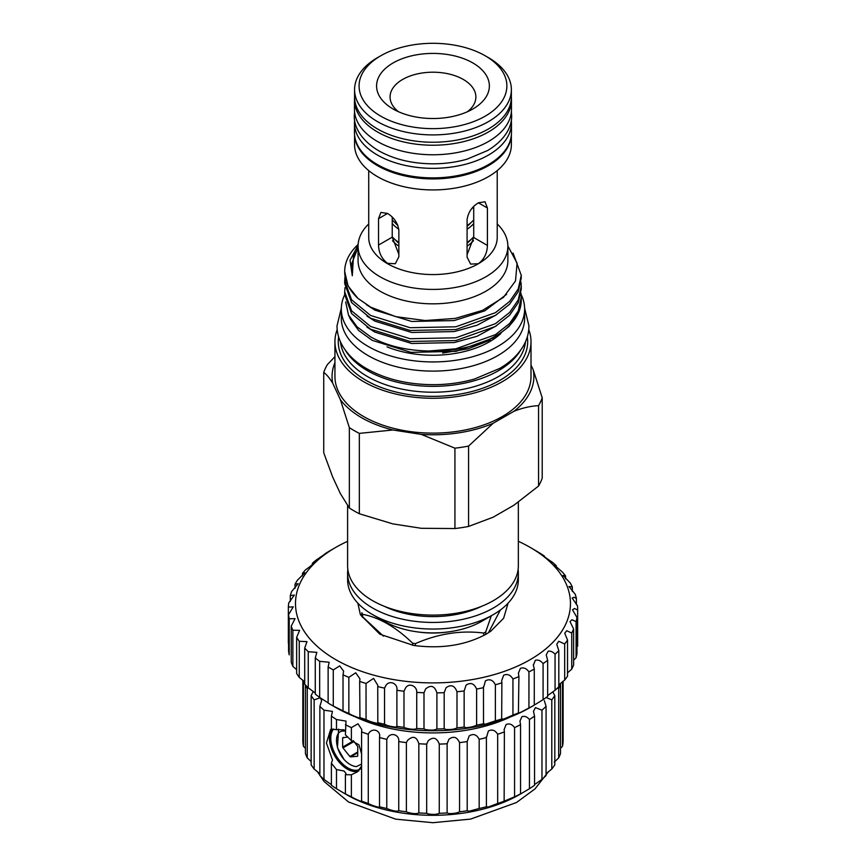 <?xml version="1.0" encoding="UTF-8"?>
<svg xmlns="http://www.w3.org/2000/svg" width="866" height="866" viewBox="0 0 866 866"><rect width="100%" height="100%" fill="white"/><g stroke="black" fill="none" stroke-linecap="round" stroke-linejoin="round"><path stroke-width="1.3" d="M354.638 120.19A78.492 45.313 0 0 0 354.475 123.026A78.492 45.313 0 0 0 402.939 164.886A78.492 45.313 0 0 0 488.478 155.068A78.492 45.313 0 0 0 511.47 123.026A78.492 45.313 0 0 0 511.308 120.19M354.475 123.026L354.475 132.563A78.492 45.313 0 0 0 402.939 174.434A78.492 45.313 0 0 0 488.478 164.605A78.492 45.313 0 0 0 511.47 132.563L511.47 123.026M354.584 97.642A78.492 45.313 0 0 0 354.475 99.915A78.492 45.313 0 0 0 377.468 131.957A78.492 45.313 0 0 0 463.007 141.775A78.492 45.313 0 0 0 511.47 99.915A78.492 45.313 0 0 0 511.362 97.642M354.475 99.915L354.475 109.452A78.492 45.313 0 0 0 377.468 141.494A78.492 45.313 0 0 0 463.007 151.323A78.492 45.313 0 0 0 511.47 109.452L511.47 99.915M344.69 294.797A91.655 52.913 0 0 0 341.312 309.021A91.655 52.913 0 0 0 397.895 357.907A91.655 52.913 0 0 0 497.788 346.432A91.655 52.913 0 0 0 524.634 309.021A91.655 52.913 0 0 0 521.137 294.559M341.312 309.021L341.312 318.19A91.655 52.913 0 0 0 397.895 367.076A91.655 52.913 0 0 0 497.788 355.612A91.655 52.913 0 0 0 524.634 318.19L524.634 309.021M387.026 346.876A80.062 46.223 0 0 0 489.593 341.702A80.062 46.223 0 0 0 500.829 333.551M483.758 635.492L483.758 633.057A73.231 42.282 0 0 0 484.754 632.494A73.231 42.282 0 0 0 485.739 631.909L485.739 634.399M417.683 631.92A61.778 35.668 0 0 0 448.263 631.92M361.88 616.549L361.88 612.749A73.231 42.282 0 0 0 362.605 614.319L362.605 617.415M412.66 645.289L412.66 643.222C396.033 627.157 379.351 617.523 362.605 614.319M412.66 643.222A73.231 42.282 0 0 0 415.377 643.633L415.377 645.69M483.758 633.057C460.993 630.123 438.207 633.641 415.377 643.633M491.314 615.769L485.739 631.909M398.858 256.812L395.307 263.729L387.546 263.34C381.744 258.869 378.745 252.775 378.529 245.067L378.529 218.654L380.921 212.408L387.546 213.447C394.095 217.485 397.873 223.136 398.858 230.399L398.858 256.812M368.721 170.613L368.721 237.479A64.246 37.097 0 0 0 387.546 263.708A64.246 37.097 0 0 0 478.4 263.708A64.246 37.097 0 0 0 497.225 237.479L497.225 170.613M478.4 263.708L470.639 264.098L467.088 257.18L467.088 219.758C468.073 212.495 471.851 206.855 478.4 202.817L485.025 201.767L487.417 208.013L487.417 245.435C487.201 253.143 484.202 259.237 478.4 263.708M354.573 134.728L354.573 144.665A78.405 45.27 0 0 0 377.533 176.675A78.405 45.27 0 0 0 462.974 186.482A78.405 45.27 0 0 0 511.373 144.665L511.373 134.728M354.616 135.248A78.405 45.27 0 0 0 377.533 165.666A78.405 45.27 0 0 0 461.708 175.776A78.405 45.27 0 0 0 511.33 135.248M368.721 223.948A74.898 43.246 0 0 0 358.08 246.171A74.898 43.246 0 0 0 380.012 276.752A74.898 43.246 0 0 0 461.632 286.126A74.898 43.246 0 0 0 507.877 246.171A74.898 43.246 0 0 0 497.225 223.948M358.08 246.171L358.08 260.59A74.898 43.246 0 0 0 380.012 291.171A74.898 43.246 0 0 0 461.632 300.545A74.898 43.246 0 0 0 507.877 260.59L507.877 246.171M507.866 246.009L517.078 263.08L515.519 280.93L503.471 297.352L482.524 310.385L455.289 318.407L425.152 320.539L395.794 316.653L370.756 307.203L357.907 298.359L348.067 285.986L344.69 271.523A88.289 50.975 0 0 0 357.907 298.359M518.29 313.221L509.219 326.309L495.244 337.275L456.09 351.347L411.036 352.375L372.163 340.338L358.73 330.563L350.373 319.099L348.457 314.943L357.052 326.828L370.886 337.026C386.875 345.848 406.197 350.514 428.854 351.011A88.289 50.975 0 0 0 518.29 313.221A88.289 50.975 0 0 0 521.213 301.747L521.256 297.298L518.247 310.937L509.63 323.462L495.406 334.698L455.819 348.814L428.854 351.011M345.686 301.931L348.457 314.943M344.69 280.79L344.69 283.539L351.585 302.559L370.54 318.19L410.127 330.466L455.819 329.545L495.406 315.43L509.63 304.193L518.247 291.669L521.256 278.029L521.256 275.291L518.247 288.919L509.63 301.444L495.406 312.691L455.819 326.796L410.127 327.716L370.54 315.44L351.585 299.82L344.69 280.79L344.993 276.655M513.083 253.078L521.256 275.291M520.986 293.163L521.256 297.298M344.69 291.799L344.69 294.537L351.585 313.568L370.54 329.188L410.127 341.464L455.819 340.555L495.406 326.439L509.63 315.202L518.247 302.678L521.256 289.038L521.256 286.289L518.247 299.928L509.63 312.453L495.406 323.7L455.819 337.805L410.127 338.725L370.54 326.45L351.585 310.818L344.69 291.799L344.993 287.664M520.986 282.164L521.256 286.289M467.088 254.701L473.713 237.522L473.713 206.465M358.134 244.483A88.289 50.975 0 0 0 344.69 271.523M442.591 353.09L468.181 348.803L490.188 340.121M358.091 245.338L350.016 260.265L352.3 275.756L351.737 263.578L358.08 247.492M392.233 217.106L392.233 237.154L398.858 254.333M493.165 423.279A100.911 58.26 0 0 1 421.341 434.396L454.931 448.177A111.422 64.333 0 0 0 468.571 446.066L493.165 423.279L513.971 411.274C522.523 407.908 530.717 406.035 538.555 405.656A111.422 64.333 0 0 0 542.213 397.786L542.213 478.151A111.422 64.333 180 0 1 538.555 486.032L513.971 505.181L493.165 517.197L468.571 526.441A111.422 64.333 180 0 1 454.931 528.541L421.341 528.303L392.926 523.908L359.336 513.755A111.422 64.333 180 0 1 354.183 510.962A111.422 64.333 180 0 1 349.344 507.996L340.349 493.555L332.728 477.144L323.732 452.799L323.732 372.423C326.601 374.458 329.61 378.063 332.728 383.227A100.911 58.26 0 0 1 334.936 362.713M337.188 329.61A98.042 56.604 0 0 0 334.936 341.669L334.936 376.515A98.042 56.604 0 0 0 363.655 416.546A98.042 56.604 0 0 0 470.487 428.811A98.042 56.604 0 0 0 531.01 376.515L531.01 341.669A98.042 56.604 0 0 0 528.758 329.61M334.936 341.669A98.042 56.604 0 0 0 363.655 381.69A98.042 56.604 0 0 0 470.487 393.965A98.042 56.604 0 0 0 531.01 341.669M340.479 341.832A92.64 53.486 0 0 0 367.465 376.558A92.64 53.486 0 0 0 465.93 388.726A92.64 53.486 0 0 0 525.467 341.832M338.628 336.831A94.719 54.688 0 0 0 365.993 380.336A94.719 54.688 0 0 0 473.053 391.215A94.719 54.688 0 0 0 527.318 336.831M345.242 350.048A92.64 53.486 0 0 0 367.465 370.68A92.64 53.486 0 0 0 520.704 350.048M340.349 399.637L349.344 427.62A111.422 64.333 0 0 0 359.336 433.379L392.926 429.991A100.911 58.26 0 0 1 340.349 399.637L332.728 383.227M334.936 356.673L327.391 364.554A111.422 64.333 0 0 0 323.732 372.423M421.341 434.396L392.926 429.991M513.971 411.274A100.911 58.26 0 0 0 533.218 369.804L531.01 365.062M542.213 397.786L533.218 369.804M538.555 405.656L538.555 486.032M468.571 526.441L468.571 446.066M454.931 448.177L454.931 528.541M359.336 513.755L359.336 433.379M349.344 427.62L349.344 507.996M393.099 108.986L393.099 108.986A56.387 32.551 180 0 1 393.099 62.947A56.387 32.551 180 0 1 472.847 62.947A56.387 32.551 180 0 1 472.847 108.986A56.387 32.551 180 0 1 393.099 108.986M398.522 111.746A42.91 24.768 180 0 1 390.068 96.981A42.91 24.768 180 0 1 416.557 74.086A42.91 24.768 180 0 1 463.31 79.456A42.91 24.768 180 0 1 475.878 96.981A42.91 24.768 180 0 1 467.424 111.746M380.715 116.141A73.913 42.672 0 0 0 485.231 116.141A73.913 42.672 0 0 0 485.241 55.803A73.913 42.672 0 0 0 485.231 55.803L488.413 57.632A78.405 45.27 0 0 1 511.373 89.642A78.405 45.27 0 0 1 462.974 131.459A78.405 45.27 0 0 1 377.533 121.651A78.405 45.27 0 0 1 354.573 89.642A78.405 45.27 0 0 1 377.533 57.632L380.715 55.803A73.913 42.672 0 0 0 380.715 116.141M354.573 89.642L354.573 96.981A78.405 45.27 0 0 0 377.533 128.98A78.405 45.27 0 0 0 462.974 138.798A78.405 45.27 0 0 0 511.373 96.981L511.373 89.642M488.413 57.632L485.241 55.803A73.913 42.672 0 0 0 380.715 55.803M467.088 242.448A45.562 26.305 0 0 0 473.713 236.786M467.088 229.241A45.562 26.305 0 0 0 473.713 223.58M392.233 236.786A45.562 26.305 0 0 0 398.858 242.448M392.233 223.58A45.562 26.305 0 0 0 398.793 229.198M467.088 226.307A42.369 24.465 0 0 0 470.898 222.714M395.048 222.714A42.369 24.465 0 0 0 397.905 225.528M467.088 225.571A45.562 26.305 0 0 0 473.713 219.91M471.396 209.052A45.562 26.305 0 0 0 473.713 206.703M392.233 219.91A45.562 26.305 0 0 0 397.559 224.684M467.088 243.184A42.369 24.465 0 0 0 470.898 239.59M467.088 246.117A45.562 26.305 0 0 0 473.496 240.705M392.515 240.77A45.562 26.305 0 0 0 398.858 246.117M395.048 239.59A42.369 24.465 0 0 0 398.858 243.184M347.602 505.571L347.602 565.812A85.366 49.286 0 0 0 440.415 614.914A85.366 49.286 0 0 0 518.344 565.812L518.344 502.15M384.461 606.373A75.255 43.452 0 0 0 439.527 616.44A75.255 43.452 0 0 0 481.485 606.373M347.84 569.482A85.366 49.286 0 0 0 347.602 573.151L347.602 579.755A85.366 49.286 0 0 0 372.607 614.6A85.366 49.286 0 0 0 440.415 628.857A85.366 49.286 0 0 0 493.339 614.6A85.366 49.286 0 0 0 518.344 579.755L518.344 573.151A85.366 49.286 0 0 0 518.106 569.482M347.602 573.151A85.366 49.286 0 0 0 440.415 622.253A85.366 49.286 0 0 0 518.344 573.151M372.607 614.6L384.049 621.214A69.193 39.944 0 0 0 439.008 632.754A69.193 39.944 0 0 0 481.897 621.214L493.339 614.6M347.602 541.304A137.488 79.38 0 0 0 335.759 547.399A137.488 79.38 0 0 0 335.759 659.654A137.488 79.38 0 0 0 530.187 659.654A137.488 79.38 0 0 0 530.187 547.399L539.735 553.028A144.676 83.526 180 0 1 544.519 556.199C539.962 553.439 547.247 559.025 552.281 562.153A144.676 83.526 180 0 1 556.253 565.682L554.337 565.087L562.51 572.199A144.676 83.526 180 0 1 565.595 576.02L562.976 575.435L570.218 582.97A144.676 83.526 180 0 1 572.35 586.996L568.951 586.488L575.251 594.26A144.676 83.526 180 0 1 576.388 598.417L574.126 597.28L572.145 598.016L577.514 605.832A144.676 83.526 180 0 1 577.644 609.393A144.676 83.526 180 0 1 577.644 610.043L574.483 608.506L572.502 609.794L576.972 617.49A144.676 83.526 180 0 1 576.085 621.658L571.993 619.731L570.023 621.604L573.617 628.976A144.676 83.526 180 0 1 571.733 633.046L566.7 630.729L564.729 633.208L567.533 640.082A144.676 83.526 180 0 1 564.686 643.958L558.711 641.284L556.741 644.38L558.819 650.604A144.676 83.526 180 0 1 555.063 654.209C552.876 651.827 550.581 650.821 548.189 651.2L546.219 654.902L547.658 660.314A144.676 83.526 180 0 1 543.079 663.583C540.741 660.661 538.165 659.567 535.329 660.282L533.38 665.175L534.279 669.028A144.676 83.526 180 0 1 528.942 671.897C526.506 668.39 523.659 667.21 520.39 668.357L518.409 673.196L518.918 676.595A144.676 83.526 180 0 1 512.943 678.998C510.464 674.852 507.357 673.607 503.644 675.263L501.674 680.611L501.879 682.841A144.676 83.526 180 0 1 495.384 684.757C492.906 679.918 489.582 678.63 485.436 680.871L483.509 687.658A144.676 83.526 180 0 1 476.614 689.033C474.178 683.49 470.671 682.17 466.114 685.06L464.144 690.96A144.676 83.526 180 0 1 456.988 691.761C454.65 685.493 451.013 684.162 446.055 687.756L444.182 692.67A144.676 83.526 180 0 1 436.908 692.897L436.908 728.988A144.676 83.526 0 0 0 444.182 728.771L446.055 729.497C451.013 729.746 454.65 729.194 456.988 727.862A144.676 83.526 0 0 0 464.144 727.061L466.114 727.689C470.671 727.353 474.167 726.498 476.614 725.134A144.676 83.526 0 0 0 483.509 723.76L483.466 723.911M436.908 692.897C434.732 685.894 430.987 684.562 425.65 688.914L423.994 692.768A144.676 83.526 180 0 1 416.741 692.399L416.741 728.49A144.676 83.526 0 0 0 423.994 728.858L425.65 729.583C430.976 730.46 434.732 730.265 436.908 728.988M530.187 547.399A137.488 79.38 0 0 0 518.344 541.304M533.359 664.568L533.38 665.175M544.519 556.773L543.209 555.626M332.576 549.239L329.686 550.917A144.676 83.526 180 0 0 324.718 553.991L324.718 554.359M565.595 576.02L565.595 578.964M572.35 586.996L572.35 591.554M576.388 598.417L576.388 604.739M577.644 610.043L577.644 646.144A144.676 83.526 0 0 0 577.644 645.495L577.644 609.393M576.085 621.658L576.085 657.759A144.676 83.526 0 0 0 576.972 653.581L576.972 617.49M573.617 660.087L576.085 657.759M571.733 633.046L571.733 669.137A144.676 83.526 0 0 0 573.617 665.077L573.617 628.976M567.533 672.85L571.733 669.137M564.686 643.958L564.686 680.059A144.676 83.526 0 0 0 567.533 676.184L567.533 640.082M558.711 684.887L564.686 680.059M555.063 654.209L555.063 690.299A144.676 83.526 0 0 0 558.819 686.695L558.819 650.604M548.189 695.192L555.063 690.299M543.079 663.583L543.079 699.674A144.676 83.526 0 0 0 547.658 696.405L547.658 660.314M535.329 704.448L543.079 699.674M528.942 671.897L528.942 707.998A144.676 83.526 0 0 0 534.279 705.13L530.187 707.49A137.488 79.38 180 0 1 335.759 707.49L330.671 704.556A144.676 83.526 0 0 0 333.28 706.028L343.023 710.921A144.676 83.526 0 0 0 348.846 713.443C352.43 715.695 362.616 719.516 359.671 717.503A144.676 83.526 0 0 0 366.047 719.549L366.307 719.689C369.479 721.724 379.882 724.42 377.738 722.699A144.676 83.526 0 0 0 384.547 724.203L385.381 724.625C388.574 726.477 398.176 727.786 396.888 726.379A144.676 83.526 0 0 0 403.989 727.332L405.299 727.949C410.993 729.486 414.803 729.67 416.741 728.49M512.943 678.998L512.943 715.1A144.676 83.526 0 0 0 518.918 712.686C517.846 713.4 518.333 713.335 520.39 712.469L528.942 707.998M495.384 684.757L495.384 720.848A144.676 83.526 0 0 0 501.879 718.942L503.644 719.094L512.943 715.1M483.466 686.662L483.509 723.76L485.436 724.203L495.384 720.848M476.614 689.033L476.614 725.134M456.988 691.761L456.988 727.862M416.741 692.399C417.271 686.078 408.535 681.975 405.299 688.492L403.989 691.23L403.989 727.332M403.989 691.23A144.676 83.526 180 0 1 396.888 690.289L396.888 726.39M384.547 724.203L384.547 688.102L385.381 686.5C388.574 679.323 398.176 683.198 396.888 690.289L396.888 690.245M384.547 688.102A144.676 83.526 180 0 1 377.738 686.597L377.814 722.861M377.738 686.597L377.814 685.287L373.549 678.392L366.047 683.447L366.047 719.549M357.853 603.169L360.408 614.752L361.88 614.005M383.465 636.153L360.408 614.752L379.849 634.193L413.526 645.419C441.151 649.089 465.345 645.343 486.097 634.193L490.6 631.357L503.622 618.27L508.093 603.169M500.342 610.021L488.413 632.797M366.047 683.447A144.676 83.526 180 0 1 359.671 681.412L359.942 678.879L355.72 672.785L348.846 677.353A144.676 83.526 180 0 1 343.023 674.82L343.618 671.15L339.721 665.878L333.28 669.927A144.676 83.526 180 0 1 328.127 666.95L329.167 662.252L319.662 661.332A144.676 83.526 180 0 1 315.278 657.965L316.869 652.347L308.242 651.719A144.676 83.526 180 0 1 304.713 648.039L306.965 641.641L299.257 641.284A144.676 83.526 180 0 1 296.648 637.354L299.636 630.34L292.87 630.232A144.676 83.526 180 0 1 291.236 626.129L295.046 618.66L289.212 618.768A144.676 83.526 180 0 1 288.573 614.579L293.26 606.839L288.356 607.131A144.676 83.526 180 0 1 288.735 602.931L294.332 595.104L290.305 595.527A144.676 83.526 180 0 1 291.701 591.402L298.229 583.673L295.035 584.204A144.676 83.526 180 0 1 297.406 580.22L304.886 572.772L302.45 573.368A144.676 83.526 180 0 1 305.763 569.612C311.1 566.18 317.367 560.161 312.41 563.225A144.676 83.526 180 0 1 316.588 559.782L325.887 553.417M314.163 562.629L312.41 563.225L312.41 564.535M302.45 573.368L302.45 575.955M295.035 584.204L295.035 588.339M290.305 595.527L290.305 601.405M288.356 607.131L288.356 643.222M288.573 614.579L288.573 650.68A144.676 83.526 0 0 0 289.212 654.869L289.212 618.768M291.236 626.129L291.236 662.23A144.676 83.526 0 0 0 292.87 666.333L296.648 669.721M292.87 630.232L292.87 666.333M296.648 637.354L296.648 673.456A144.676 83.526 0 0 0 299.257 677.385L304.713 681.899M299.257 641.284L299.257 677.385M304.713 648.039L304.713 684.14A144.676 83.526 0 0 0 308.242 687.821L315.278 693.027M308.242 651.719L308.242 687.821M315.278 657.965L315.278 694.067A144.676 83.526 0 0 0 319.662 697.422L328.095 702.846M319.662 661.332L319.662 697.422M328.127 666.95L328.127 703.051A144.676 83.526 0 0 0 330.671 704.556M333.28 669.927L333.28 706.028M343.023 674.82L343.023 710.921L343.618 711.387M348.846 677.353L348.846 713.443M359.671 681.412L359.942 717.827M423.994 692.768L423.994 728.858M518.918 676.595L518.409 713.129M501.879 682.841L501.674 719.235M444.182 692.67L444.182 728.771M464.144 690.96L464.144 727.061M534.279 669.028L534.279 705.13M556.253 565.682L556.253 567.284M357.777 752.706L350.524 756.895L349.896 756.527L357.777 751.98M353.285 740.582L357.777 746.589L357.69 756.137M350.524 756.895L357.452 756.278M354.042 741.513L342.968 747.91L349.896 756.527M342.968 747.91L342.655 747.087L353.49 740.831M343.521 737.356L342.655 737.854L342.655 747.087M342.655 737.854L347.872 736.966M345.382 731.045L342.373 731.088C333.605 732.138 335.099 749.371 344.051 759.493A21.682 12.514 60 0 0 356.37 766.605L361.577 764.083M342.373 731.088L345.025 730.612M343.921 730.958L344.538 730.168M344.051 759.493L337.448 747.726L338.606 729.14M361.577 766.064L357.322 771.866L351.38 774.767L345.404 774.702L345.404 793.862L345.989 794.252L344.019 793.191L346.562 794.652A122.214 70.557 180 0 0 519.384 794.652A122.214 70.557 180 0 1 519.384 794.652L520.542 793.862A130.301 75.223 180 0 1 514.566 796.817L504.38 801.093A130.301 75.223 180 0 1 497.669 803.464L488.381 806.982L486.443 806.766A130.301 75.223 180 0 1 479.179 808.498L469.166 811.226L467.196 810.749A130.301 75.223 180 0 1 459.554 811.81C457.031 813.109 453.492 813.694 448.945 813.564L447.116 812.947A130.301 75.223 180 0 1 439.268 813.304C436.854 814.516 433.173 814.722 428.205 813.921L426.678 813.304A130.301 75.223 180 0 1 418.83 812.947C416.622 814.018 412.833 813.802 407.475 812.297L406.392 811.81A130.301 75.223 180 0 1 398.75 810.749C396.855 811.637 393.023 810.966 387.254 808.736L386.766 808.498A130.301 75.223 180 0 1 379.503 806.766L379.535 806.895M563.117 681.196L563.117 741.794A130.301 75.223 180 0 1 562.499 746.33L560.529 748.289M557.552 687.961L558.689 688.73A130.301 75.223 180 0 0 560.529 684.324L560.529 753.507A130.301 75.223 180 0 1 558.689 757.923L554.262 762.102M552.8 691.815L554.803 695.647L554.803 764.84A130.301 75.223 180 0 1 551.794 769.03L546.305 773.533M544.335 700.681L546.078 706.331L546.078 775.514A130.301 75.223 180 0 1 541.964 779.389L535.437 783.99M546.078 706.331A130.301 75.223 180 0 1 541.964 710.196L535.437 707.609L533.467 711.387L534.56 716.085L534.56 785.267A130.301 75.223 180 0 1 529.451 788.72L519.394 794.652M534.56 716.085A130.301 75.223 180 0 1 529.451 719.538C527.156 716.799 524.644 715.836 521.927 716.669L519.957 721.097L520.542 724.68A130.301 75.223 180 0 1 514.566 727.624C512.131 724.236 509.305 723.207 506.112 724.539L504.142 729.573L504.38 731.9A130.301 75.223 180 0 1 497.669 734.271C495.146 730.168 492.05 729.085 488.381 731.023L486.443 737.572A130.301 75.223 180 0 1 479.179 739.315C476.625 734.455 473.291 733.34 469.166 735.959L467.196 741.556A130.301 75.223 180 0 1 459.554 742.617C457.031 736.966 453.492 735.84 448.945 739.239L447.116 743.753A130.301 75.223 180 0 1 439.268 744.111C436.854 737.659 433.173 736.544 428.205 740.766L426.678 744.111A130.301 75.223 180 0 1 418.83 743.753C416.622 736.522 412.833 735.429 407.475 740.495L406.392 742.617A130.301 75.223 180 0 1 398.75 741.556C399.681 734.53 390.187 731.586 387.254 738.449L386.766 739.315A130.301 75.223 180 0 1 379.503 737.572C381.289 729.973 371.449 727.061 368.277 734.271A130.301 75.223 180 0 1 361.577 731.9L361.804 729.573L358.004 723.803L351.38 727.624L351.38 740.647L345.404 734.812L345.989 721.097L336.495 719.538L336.495 729.67L344.019 729.822M351.38 740.647L358.957 744.814L361.577 753.831M345.404 774.702L345.989 773.392L344.019 771.011L336.495 769.56L336.495 788.72A130.301 75.223 180 0 1 331.386 785.267L331.386 763.227L336.495 769.56M358.74 770.924A25.222 14.57 60 0 1 347.298 769.116A25.222 14.57 60 0 1 331.754 749.642A25.222 14.57 60 0 1 332.057 729.031M358.925 770.783A25.157 14.527 60 0 1 347.298 769.062A25.157 14.527 60 0 1 331.775 749.588A25.157 14.527 60 0 1 332.133 729.02M333.562 729.042A24.259 14.008 -120 0 0 332.858 748.884A24.259 14.008 -120 0 0 347.937 767.958A24.259 14.008 -120 0 0 360.072 769.16A24.259 14.008 -120 0 0 360.7 768.759M554.803 695.647A130.301 75.223 180 0 1 551.794 699.847L546.305 697.574M562.499 681.672L562.499 746.33M558.689 688.73L558.689 757.923M551.794 699.847L551.794 769.03M541.964 710.196L541.964 779.389M529.451 719.538L529.451 788.72M514.566 727.624L514.566 796.817M497.669 734.271L497.669 803.464M479.179 739.315L479.179 808.498M459.554 742.617L459.554 811.81M439.268 744.111L439.268 813.304M418.83 743.753L418.83 812.947M398.75 741.556L398.75 810.749M355.515 716.94A122.214 70.557 0 0 0 510.431 716.94M336.495 729.67L331.386 729.107L331.386 716.085L332.479 711.387L323.981 710.196A130.301 75.223 180 0 1 319.868 706.331L321.611 700.681L320.528 697.964M336.495 719.538A130.301 75.223 180 0 1 331.386 716.085M368.277 734.271L368.277 803.464A130.301 75.223 180 0 1 361.577 801.093L361.804 801.375M361.577 731.9L361.577 801.093C364.153 802.879 355.212 799.123 351.38 796.817A130.301 75.223 180 0 1 345.404 793.862M379.535 736.609L379.503 806.766C381.289 808.346 371.449 805.456 368.277 803.464M386.766 739.315L386.766 808.498M406.392 742.617L406.392 811.81M426.678 744.111L426.678 813.304M447.116 743.753L447.116 812.947M467.196 741.556L467.196 810.749M486.411 736.609L486.411 806.895M504.38 731.9L504.142 801.375M520.542 724.68L520.542 793.862L519.957 794.252M308.426 687.94L307.257 688.73A130.301 75.223 180 0 1 305.785 685.298M320.268 697.801L314.152 699.847A130.301 75.223 180 0 1 311.143 695.647L313.275 691.414M351.38 727.624A130.301 75.223 180 0 1 345.404 724.68M351.38 774.767L351.38 796.817M344.019 793.191L336.495 788.72M331.386 763.227L332.479 759.98L326.439 743.017L330.66 729.399M331.386 784.672L323.981 779.389A130.301 75.223 180 0 1 319.868 775.514L319.868 706.331M323.981 710.196L323.981 779.389M319.868 773.76L314.152 769.03A130.301 75.223 180 0 1 311.143 764.84L311.143 695.647M314.152 699.847L314.152 769.03M311.143 761.506L307.257 757.923A130.301 75.223 180 0 1 305.417 753.507L305.417 684.909M307.257 688.73L307.257 757.923M305.417 748.289L303.446 746.33A130.301 75.223 180 0 1 302.829 741.794L302.829 680.189M303.446 680.73L303.446 746.33M478.4 202.817L487.417 208.013M473.713 237.522L487.417 245.435M352.3 275.756L353.555 255.08L355.212 252.06M506.588 294.343L484.733 310.862L454.249 320.561L411.696 321.47L374.837 310.104L366.296 304.583M496.445 314.791L477.112 325.237L454.249 331.559L411.696 332.479L374.837 321.113L366.957 316.079M496.445 325.789L477.112 336.246L454.249 342.568L411.696 343.488L374.837 332.111L366.957 327.088M392.233 237.154L378.529 245.067M387.546 213.447L378.529 218.654M511.373 111.627L511.644 115.687C512.055 125.895 505.809 139.599 487.742 150.468L467.045 159.171C456.458 162.202 445.286 163.75 433.552 163.826C412.465 163.761 394.171 159.409 378.669 150.749C359.866 139.567 353.848 125.592 354.302 115.687L354.573 111.627M524.623 308.166L528.942 325.897C528.909 332.641 527.178 339.104 523.735 345.296C518.572 354.367 510.572 362.064 499.758 368.396L474.514 379.016C461.6 382.707 447.982 384.601 433.671 384.677C407.973 384.612 385.673 379.297 366.773 368.732C355.569 362.291 347.342 354.4 342.081 345.058C338.725 338.942 337.036 332.555 337.004 325.897L341.323 308.166M548.579 771.53L535.004 788.883L516.472 802.522L470.628 819.084L432.87 822.7L395.632 819.149L348.5 801.959L324.036 781.446L317.367 771.53"/></g></svg>
